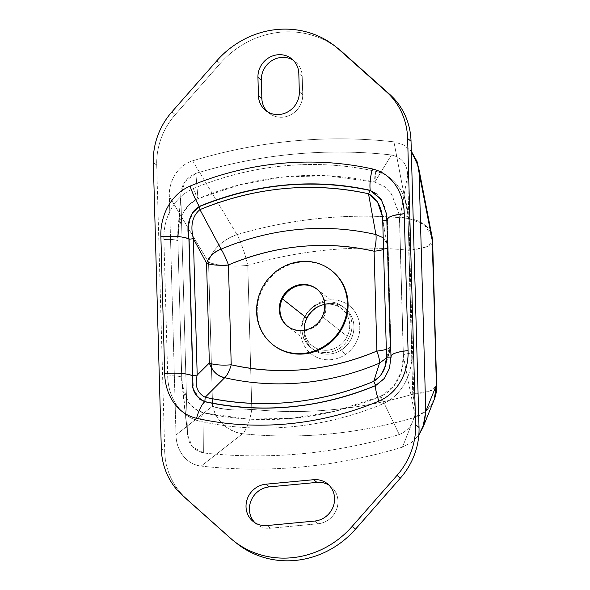 <?xml version="1.0" encoding="UTF-8"?>
<svg xmlns="http://www.w3.org/2000/svg" width="590" height="590" viewBox="0 0 590 590"><rect width="100%" height="100%" fill="white"/><g stroke="black" fill="none" stroke-linecap="round" stroke-linejoin="round"><path stroke-width="0.44" stroke-dasharray="2.95 2.21" d="M325.363 305.856A23.637 22.118 128.3 0 1 322.892 317.132A23.637 22.118 128.3 0 1 288.001 326.543A23.637 22.118 128.3 0 1 287.677 326.285A23.637 22.118 -51.7 0 0 288.001 326.543A23.637 22.118 -51.7 0 0 322.892 317.132A23.637 22.118 -51.7 0 0 325.363 305.856L326.019 306.372L325.363 305.856A23.637 22.118 -51.7 0 0 317.317 289.447A23.637 22.118 128.3 0 1 325.363 305.856M323.549 317.649A23.637 22.118 -51.7 0 0 326.019 306.372A23.637 22.118 128.3 0 1 323.549 317.649L347.237 336.366L323.549 317.649M304.337 330.223A23.637 22.118 -51.7 0 0 312.346 345.777A23.637 22.118 -51.7 0 0 347.237 336.366A23.637 22.118 -51.7 0 0 341.662 308.681A23.637 22.118 -51.7 0 0 324.67 304.484A23.637 22.118 128.3 0 1 345.74 312.988A23.637 22.118 128.3 0 1 347.237 336.366A23.637 22.118 128.3 0 1 322.42 350.077A23.637 22.118 128.3 0 1 304.337 330.223M389.548 367.894L390.978 356.441A23.637 5.561 178.4 0 0 391.185 357.134L387.357 220.232A23.637 5.561 -1.6 0 1 387.151 219.539L386.598 214.089L387.357 220.232M394.105 215.38L388.758 217.445M255.057 522.814A21.277 19.905 -51.7 0 0 256.68 524.252A21.277 19.905 -51.7 0 0 270.449 528.234L267.041 525.543L270.449 528.234L318.128 523.743L314.728 521.051L318.128 523.743A21.277 19.905 -51.7 0 0 336.846 508.646A21.277 19.905 -51.7 0 0 330.739 486.374A21.277 19.905 -51.7 0 0 328.962 485.127A21.277 19.905 128.3 0 1 337.185 507.548A21.277 19.905 128.3 0 1 318.128 523.743L270.449 528.234A21.277 19.905 128.3 0 1 255.057 522.814M267.477 111.746A21.277 19.905 -51.7 0 0 269.099 113.192A21.277 19.905 -51.7 0 0 291.165 114.578A21.277 19.905 -51.7 0 0 302.729 94.57L299.322 91.885L302.729 94.57L302.213 76.198L298.813 73.507L302.213 76.198A21.277 19.905 -51.7 0 0 294.963 61.434A21.277 19.905 -51.7 0 0 293.186 60.187A21.277 19.905 128.3 0 1 302.213 76.198L302.729 94.57A21.277 19.905 128.3 0 1 290.147 115.109A21.277 19.905 128.3 0 1 267.477 111.746M336.905 47.665A89.828 84.053 -51.7 0 0 220.195 63.499L175.311 114.571A70.918 66.36 -51.7 0 0 156.719 165.171L164.713 451.409A70.918 66.36 -51.7 0 0 186.027 498.248L233.522 540.624A89.828 84.053 -51.7 0 0 235.44 542.276M382.379 404.054A317.494 297.08 128.3 0 1 199.863 421.245C177.959 416.046 167.951 394.548 167.7 376.022L163.895 239.606C163.106 221.132 171.867 197.856 193.358 188.571A317.494 297.08 128.3 0 1 375.882 171.38C397.785 176.58 407.793 198.078 408.037 216.604L411.85 353.019C412.639 371.494 403.877 394.769 382.379 404.054C403.877 394.769 412.639 371.494 411.85 353.019C405.861 353.705 403.044 354.789 403.413 356.279L401.134 372.047L393.766 386.214L380.771 396.288C380.55 397.667 381.088 400.263 382.379 404.054A11.822 2.131 -112.5 0 1 380.771 396.288A307.538 287.765 128.3 0 1 377.711 397.535A307.538 287.765 128.3 0 1 203.97 412.941C187.635 408.951 181.056 391.908 181.72 377.165C178.63 375.933 173.962 375.55 167.7 376.022C167.951 394.548 177.959 416.046 199.863 421.245C201.006 417.226 202.377 414.453 203.97 412.941A11.822 3.798 102.5 0 0 199.863 421.245A317.494 297.08 -51.7 0 0 382.379 404.054M401.134 372.047L403.413 356.279A11.822 2.78 -1.6 0 1 403.309 355.94A11.822 2.78 -1.6 0 1 411.85 353.019L408.037 216.604C407.793 198.078 397.785 176.58 375.882 171.38L374.79 182.067L384.001 186.285L391.141 193.491L398.751 212.223L399.496 219.517A11.822 2.78 178.4 0 0 399.6 219.864C399.238 218.374 402.048 217.29 408.037 216.604A11.822 2.78 178.4 0 0 399.496 219.517L399.083 214.354L391.76 194.368L384.437 186.602L374.79 182.067A11.822 3.798 -77.5 0 1 375.882 171.38A317.494 297.08 -51.7 0 0 193.358 188.571C171.867 197.856 163.106 221.132 163.895 239.606C170.149 239.134 174.824 239.518 177.907 240.75C176.395 225.181 181.963 205.873 197.989 198.727L193.358 188.571A11.822 2.131 67.5 0 0 197.989 198.727A307.538 287.765 128.3 0 1 374.79 182.067L327.251 175.739L283.613 176.941L240.211 184.655L197.989 198.727L189.449 204.45L183.261 212.643L177.833 232.054L177.907 240.75A11.822 2.78 178.4 0 0 163.895 239.606L167.7 376.022A11.822 2.78 -1.6 0 1 181.72 377.165L177.907 240.75L181.72 377.165L187.458 432.949C187.915 443.805 193.314 450.48 203.653 452.965A508.904 476.182 -51.7 0 0 399.268 434.542C409.416 430.125 414.409 422.47 414.269 411.584L407.653 174.979C407.196 164.123 401.797 157.449 391.458 154.964A508.904 476.182 -51.7 0 0 195.843 173.386C185.695 177.811 180.695 185.459 180.85 196.345L187.458 432.949L180.85 196.345L177.907 240.75L180.901 193.771L185.172 181.337L195.843 173.386L197.989 198.727L195.843 173.386C260.677 153.924 325.879 147.78 391.458 154.964L374.79 182.067L391.458 154.964C401.797 157.449 407.196 164.123 407.653 174.979L399.6 219.864L403.413 356.279L414.269 411.584C414.409 422.47 409.416 430.125 399.268 434.542C334.434 454.005 269.232 460.148 203.653 452.965L192.414 446.851L187.583 434.933L181.72 377.165L181.956 383.906L188.166 401.871L194.877 408.826L203.97 412.941L203.653 452.965L203.97 412.941L247.144 419.025L291.136 418.45L334.98 411.237L380.771 396.288L399.268 434.542L380.771 396.288C396.915 389.238 403.752 370.926 403.413 356.279L399.6 219.864L398.751 212.223M237.121 543.641A89.828 84.053 128.3 0 1 233.522 540.624L186.027 498.248A70.918 66.36 128.3 0 1 164.713 451.409L161.313 448.717L164.713 451.409L156.719 165.171L153.319 162.486L156.719 165.171A70.918 66.36 128.3 0 1 175.311 114.571L220.195 63.499A89.828 84.053 128.3 0 1 338.623 48.985M216.796 60.807L220.195 63.499L216.796 60.807M171.904 111.886L175.311 114.571L171.904 111.886M376.118 193.513L377.43 194.678L384.304 205.74L387.276 218.919L387.18 220.579L386.612 214.17M387.416 220.572L391.229 356.987L389.363 368.514M315.392 304.949A30.732 28.755 -51.7 0 0 304.772 346.573A30.732 28.755 -51.7 0 0 345.157 354.686L341.558 349.826A26.004 24.33 128.3 0 1 314.02 350.054A26.004 24.33 128.3 0 1 304.691 324.367A26.004 24.33 -51.7 0 0 312.848 349.184A26.004 24.33 -51.7 0 0 341.558 349.826L345.157 354.686A30.732 28.755 -51.7 0 0 355.777 313.061A30.732 28.755 -51.7 0 0 315.392 304.949L316.373 307.737L315.392 304.949A30.732 28.755 128.3 0 1 355.777 313.061A30.732 28.755 128.3 0 1 345.157 354.686A30.732 28.755 128.3 0 1 304.772 346.573A30.732 28.755 128.3 0 1 315.392 304.949M319.057 306.188A26.004 24.33 128.3 0 1 351.264 315.901A26.004 24.33 128.3 0 1 341.558 349.826L339.597 348.277A26.004 24.33 128.3 0 1 310.878 347.635A26.004 24.33 128.3 0 1 314.411 306.188L316.262 307.656L314.411 306.188A26.004 24.33 128.3 0 1 343.122 306.83A26.004 24.33 128.3 0 1 339.597 348.277L341.558 349.826A26.004 24.33 -51.7 0 0 345.084 308.378A26.004 24.33 -51.7 0 0 319.057 306.188M402.454 447.132C335.747 467.192 268.656 473.512 201.19 466.093C185.172 464.315 175.99 448.872 176.004 434.955L169.345 196.5C168.548 182.664 176.83 165.576 192.657 160.797C259.364 140.737 326.454 134.417 393.928 141.836L403.649 144.926L411.311 151.247L403.649 144.926L393.928 141.836L408.597 218.47A33.092 10.037 -84.1 0 1 408.745 250.256L412.764 394.216A436.925 408.833 128.3 0 1 251.805 409.372A33.092 10.037 -84.1 0 1 242.549 433.731L201.19 466.093C268.656 473.512 335.747 467.192 402.454 447.132L414.158 417.565A465.834 435.885 128.3 0 1 242.549 433.731A465.834 435.885 -51.7 0 0 414.158 417.565A33.092 7.051 73.6 0 0 412.764 394.216A33.092 7.781 178.4 0 0 436.681 386.052L429.409 391.163L412.764 394.216A33.092 7.051 -106.4 0 1 414.158 417.565A33.092 31.831 -157.9 0 0 434.262 399.437L426.334 410.721L414.158 417.565L402.454 447.132L411.673 442.448L418.819 435.081L411.673 442.448L402.454 447.132M212.57 406.171L208.543 262.218L169.345 196.5L176.004 434.955L212.57 406.171A33.092 7.781 178.4 0 0 251.805 409.372L247.785 265.419A33.092 7.781 -1.6 0 1 208.543 262.218L212.57 406.171A33.092 29.552 -128 0 0 242.549 433.731A33.092 10.037 95.9 0 0 251.805 409.372C236 410.854 222.917 409.785 212.57 406.171L176.004 434.955C175.99 448.872 185.172 464.315 201.19 466.093L242.549 433.731C227.128 430.951 217.135 421.762 212.57 406.171M432.662 242.099A33.092 7.781 -1.6 0 1 408.745 250.256L425.383 247.217L432.662 242.106M432.064 236.686A33.092 24.515 -11 0 0 408.597 218.47A465.834 435.885 -51.7 0 0 236.988 234.636A33.092 7.051 -106.4 0 1 245.978 258.25A33.092 7.051 -106.4 0 1 247.785 265.419A436.925 408.833 128.3 0 1 358.602 248.213A436.925 408.833 128.3 0 1 408.745 250.256A33.092 10.037 95.9 0 0 408.597 218.47L424.247 224.583L432.042 236.575M236.988 234.636A33.092 22.236 -30.9 0 0 208.543 262.218C218.897 265.832 231.981 266.901 247.785 265.419A33.092 7.051 73.6 0 0 245.978 258.25A33.092 7.051 73.6 0 0 236.988 234.636A465.834 435.885 128.3 0 1 408.597 218.47L393.928 141.836C326.454 134.417 259.364 140.737 192.657 160.797L236.988 234.636L192.657 160.797C176.83 165.576 168.548 182.657 169.345 196.5L208.543 262.218C212.326 249.518 221.803 240.322 236.988 234.636M412.764 394.216L408.745 250.256A436.925 408.833 -51.7 0 0 358.602 248.213A436.925 408.833 -51.7 0 0 247.785 265.419L251.805 409.372A436.925 408.833 -51.7 0 0 412.764 394.216M399.6 219.864L407.653 174.979L414.269 411.584L403.413 356.279M339.597 348.277A26.004 24.33 -51.7 0 0 348.587 313.054A26.004 24.33 -51.7 0 0 314.411 306.188A26.004 24.33 -51.7 0 0 305.421 341.411A26.004 24.33 -51.7 0 0 339.597 348.277M387.261 246.126L382.733 220.837L387.143 243.936L383.205 237.741L387.143 243.936L390.049 345.969L387.261 246.126A18.438 4.337 -1.6 0 1 387.424 246.664A18.438 4.337 178.4 0 0 387.261 246.126M386.546 357.252L390.049 345.969L386.546 357.252M386.509 357.916L389.393 352.495L390.049 345.969A18.438 4.337 -1.6 0 1 390.211 346.514A18.438 4.337 -1.6 0 1 386.325 349.31A18.438 4.337 178.4 0 0 390.211 346.514A18.438 4.337 178.4 0 0 390.049 345.969L389.385 352.495L386.509 357.916M383.537 249.467A18.438 4.337 178.4 0 0 387.424 246.664A18.438 4.337 -1.6 0 1 383.537 249.467M189.088 239.252L188.542 225.454L192.539 212.843M199.752 399.209L193.365 388.67L192.893 375.668M348.07 303.717C348.012 279.114 325.628 259.143 301.379 262.063C277.094 263.715 255.935 287.787 257.247 312.272C257.306 336.883 279.697 356.854 303.946 353.934C328.224 352.282 349.383 328.21 348.07 303.717M273.347 345.091A47.281 44.235 128.3 0 1 257.247 312.272L256.591 311.756L257.247 312.272A47.281 44.235 128.3 0 1 282.942 267.816A47.281 44.235 128.3 0 1 331.971 270.899M312.346 345.777L287.352 326.027M316.66 288.93L341.662 308.681M256.68 524.252L253.272 521.567M330.739 486.374L327.339 483.689M269.099 113.192L265.699 110.5M294.963 61.434L291.563 58.742M399.496 219.517L403.309 355.94M310.878 347.635L312.848 349.184M343.122 306.83L345.084 308.378M177.833 232.054L180.901 193.771M187.583 434.933L181.956 383.906M384.879 366.995L389.393 352.495L390.211 346.514L387.424 246.664L382.003 215.232"/><path stroke-width="0.89" d="M306.771 318.099A23.637 22.118 -51.7 0 0 304.337 330.223A23.637 22.118 128.3 0 1 306.771 318.099L282.426 298.865L306.771 318.099A23.637 22.118 128.3 0 1 324.67 304.484A23.637 22.118 -51.7 0 0 306.771 318.099M279.955 310.134A23.637 22.118 128.3 0 1 282.426 298.865A23.637 22.118 128.3 0 1 316.985 289.196A23.637 22.118 -51.7 0 0 282.426 298.865A23.637 22.118 -51.7 0 0 279.955 310.134A23.637 22.118 -51.7 0 0 287.677 326.285A23.637 22.118 128.3 0 1 279.955 310.134L279.299 309.617L279.955 310.134M388.758 217.445L387.151 219.539A23.637 5.561 -1.6 0 1 404.239 213.713C403.995 195.356 394.068 174.072 372.401 168.932A317.236 296.836 -51.7 0 0 190.046 186.116A317.236 296.836 128.3 0 1 372.401 168.932A23.637 7.596 102.5 0 0 370.21 190.312A297.323 278.207 -51.7 0 0 199.302 206.412L199.398 206.589C188.453 212.149 187.03 227.401 189.088 239.252L188.911 238.928C186.093 224.296 189.552 213.462 199.302 206.412A297.323 278.207 128.3 0 1 370.21 190.312L370.247 190.496A297.183 278.074 -51.7 0 0 199.398 206.589L199.302 206.412A23.637 4.27 -112.5 0 1 190.046 186.116C168.784 195.297 160.097 218.33 160.878 236.634L164.698 373.536C164.942 391.885 174.869 413.177 196.536 418.31A317.236 296.836 -51.7 0 0 378.891 401.134C376.295 393.552 375.225 388.368 375.668 385.602L373.743 381.376A293.201 274.35 128.3 0 1 205.18 397.254L204.848 401.613A297.183 278.074 -51.7 0 0 375.69 385.521L375.668 385.602A297.323 278.207 128.3 0 1 204.76 401.702L204.76 401.702A297.323 278.207 -51.7 0 0 375.668 385.602A23.637 4.27 67.5 0 0 378.891 401.134A317.236 296.836 128.3 0 1 196.536 418.31A23.637 7.596 -77.5 0 1 204.76 401.702C201.566 404.733 198.823 410.271 196.536 418.31C174.869 413.177 164.942 391.885 164.698 373.536L160.878 236.634A23.637 5.561 -1.6 0 1 188.911 238.928L192.731 375.83A23.637 5.561 178.4 0 0 164.698 373.536C177.214 372.592 186.558 373.359 192.731 375.83C190.681 388.478 194.685 397.107 204.76 401.702C194.685 397.107 190.681 388.478 192.731 375.83L192.893 375.668C190.555 387.8 194.538 396.45 204.848 401.613L205.18 397.254C261.849 409.349 318.04 404.054 373.743 381.376L375.69 385.521L384.481 378.301L389.43 368.293L384.444 378.352L375.69 385.521C319.234 408.509 262.284 413.87 204.848 401.613L199.752 399.209M391.185 357.134C390.455 354.148 396.082 351.979 408.066 350.615C408.841 368.92 400.153 391.952 378.891 401.134C400.153 391.952 408.841 368.92 408.066 350.615L404.239 213.713L408.066 350.615A23.637 5.561 178.4 0 0 390.978 356.441L389.548 367.894M235.44 542.276A89.828 84.053 -51.7 0 0 355.549 529.127L352.142 526.435L397.033 475.363A70.918 66.36 -51.7 0 0 415.618 424.763L407.624 138.525A70.918 66.36 -51.7 0 0 386.317 91.686L338.815 49.317A89.828 84.053 -51.7 0 0 335.223 46.293A89.828 84.053 -51.7 0 0 216.796 60.807L171.904 111.886A70.918 66.36 -51.7 0 0 153.319 162.486A70.918 66.36 128.3 0 1 171.904 111.886L216.796 60.807A89.828 84.053 128.3 0 1 338.815 49.317L386.317 91.686A70.918 66.36 128.3 0 1 407.624 138.525L415.618 424.763A70.918 66.36 128.3 0 1 397.033 475.363L352.142 526.435A89.828 84.053 128.3 0 1 230.122 537.933L182.627 495.563A70.918 66.36 128.3 0 1 161.313 448.717L153.319 162.486L161.313 448.717A70.918 66.36 -51.7 0 0 182.627 495.563L230.122 537.933A89.828 84.053 -51.7 0 0 233.714 540.956A89.828 84.053 -51.7 0 0 352.142 526.435L355.549 529.127L400.433 478.055A70.918 66.36 -51.7 0 0 419.025 427.455L411.031 141.216A70.918 66.36 -51.7 0 0 389.717 94.378L342.222 52.001A89.828 84.053 -51.7 0 0 336.905 47.665M265.891 484.198A21.277 19.905 -51.7 0 0 246.03 506.795A21.277 19.905 -51.7 0 0 267.041 525.543L314.728 521.051A21.277 19.905 -51.7 0 0 334.582 498.454A21.277 19.905 -51.7 0 0 313.57 479.707L265.891 484.198L269.291 486.89A21.277 19.905 -51.7 0 0 250.964 500.903A21.277 19.905 -51.7 0 0 255.057 522.814A21.277 19.905 128.3 0 1 250.964 500.903A21.277 19.905 128.3 0 1 269.291 486.89L265.891 484.198L313.57 479.707A21.277 19.905 128.3 0 1 327.339 483.689A21.277 19.905 128.3 0 1 333.446 505.954A21.277 19.905 128.3 0 1 314.728 521.051L267.041 525.543A21.277 19.905 128.3 0 1 253.272 521.567A21.277 19.905 128.3 0 1 247.166 499.295A21.277 19.905 128.3 0 1 265.891 484.198M257.941 77.356L258.45 95.735A21.277 19.905 -51.7 0 0 279.468 114.482A21.277 19.905 -51.7 0 0 299.322 91.885L298.813 73.507A21.277 19.905 -51.7 0 0 277.794 54.767A21.277 19.905 -51.7 0 0 257.941 77.356L261.341 80.048L261.857 98.419L258.45 95.735L257.941 77.356A21.277 19.905 128.3 0 1 269.505 57.355A21.277 19.905 128.3 0 1 291.563 58.742A21.277 19.905 128.3 0 1 298.813 73.507L299.322 91.885A21.277 19.905 128.3 0 1 287.758 111.894A21.277 19.905 128.3 0 1 265.699 110.5A21.277 19.905 128.3 0 1 258.45 95.735L261.857 98.419A21.277 19.905 -51.7 0 0 267.477 111.746A21.277 19.905 128.3 0 1 261.857 98.419L261.341 80.048L257.941 77.356M188.911 238.928C182.73 236.457 173.386 235.69 160.878 236.634C160.097 218.33 168.784 195.297 190.046 186.116C192.775 193.808 195.865 200.571 199.302 206.412C189.56 213.462 186.093 224.296 188.911 238.928M386.612 214.17L381.361 199.663L370.247 190.496L381.14 199.147L386.605 214.096L381.14 199.147L370.21 190.312C369.524 184.213 370.255 177.089 372.401 168.932C394.068 174.072 403.995 195.356 404.239 213.713L394.105 215.38M386.656 214.399L390.978 356.441M328.962 485.127A21.277 19.905 -51.7 0 0 316.97 482.399L313.57 479.707L316.97 482.399L269.291 486.89L316.97 482.399A21.277 19.905 128.3 0 1 328.962 485.127M293.186 60.187A21.277 19.905 -51.7 0 0 271.916 60.623A21.277 19.905 -51.7 0 0 261.341 80.048A21.277 19.905 128.3 0 1 271.916 60.623A21.277 19.905 128.3 0 1 293.186 60.187M335.223 46.293L338.623 48.985A89.828 84.053 128.3 0 1 342.222 52.001L389.717 94.378A70.918 66.36 128.3 0 1 411.031 141.216L407.624 138.525L411.031 141.216L419.025 427.455L415.618 424.763L419.025 427.455A70.918 66.36 128.3 0 1 400.433 478.055L397.033 475.363L400.433 478.055L355.549 529.127A89.828 84.053 128.3 0 1 237.121 543.641L233.714 540.956M375.668 385.602L384.282 378.618L389.363 368.514L384.282 378.618L375.668 385.602M387.357 220.232L382.733 220.837L387.416 220.572M304.691 324.367A26.004 24.33 128.3 0 1 316.373 307.737A26.004 24.33 128.3 0 1 319.057 306.188A26.004 24.33 -51.7 0 0 316.373 307.737A26.004 24.33 -51.7 0 0 304.691 324.367M411.311 151.247L417.064 161.49L419.106 172.973L425.774 411.429L424.284 423.561L418.819 435.081L422.956 427.47L425.774 411.429L436.401 385.086L432.374 241.133A33.092 7.781 -1.6 0 1 432.662 242.099L432.374 241.133A33.092 24.515 -11 0 0 432.064 236.686L436.681 386.052A33.092 7.781 178.4 0 0 436.401 385.086L434.262 399.437A33.092 31.831 -157.9 0 0 436.401 385.086L425.774 411.429L419.106 172.973L432.374 241.133L419.106 172.973L418.406 166.498L411.311 151.247M432.662 242.106L432.064 236.686L418.406 166.498M192.893 375.668L197.193 375.093L192.893 375.668L189.088 239.252L193.38 238.677C190.135 225.705 192.325 216.021 199.944 209.62L221.095 249.15C213.433 252.409 208.594 257.07 206.566 263.147L193.38 238.677L197.193 375.093C194.597 385.683 197.259 393.073 205.18 397.254C197.267 393.08 194.604 385.698 197.193 375.093L209.354 362.99C211.766 370.749 216.877 375.653 224.687 377.711C217.843 376.568 212.732 371.663 209.354 362.99L197.193 375.093L193.38 238.677L206.566 263.147L209.354 362.99A18.438 4.337 178.4 0 0 231.221 364.782A18.438 4.337 -1.6 0 1 209.354 362.99L206.566 263.147A18.438 4.337 178.4 0 0 228.433 264.94A18.438 4.337 -1.6 0 1 206.566 263.147C209.509 256.2 214.347 251.532 221.095 249.15A18.438 3.282 -113 0 1 228.433 264.94L231.221 364.782A18.438 5.952 -77 0 1 224.687 377.711A18.438 5.952 103 0 0 231.221 364.782A246.531 230.683 -51.7 0 0 376.885 351.057A18.438 4.337 178.4 0 0 386.325 349.31A18.438 4.337 -1.6 0 1 376.885 351.057L374.097 251.215A246.531 230.683 -51.7 0 0 228.433 264.94A18.438 3.282 67 0 0 221.095 249.15A262.063 245.211 128.3 0 1 375.933 234.569L383.205 237.741L375.933 234.569L368.499 193.741L375.933 234.569A262.063 245.211 -51.7 0 0 221.095 249.15L199.944 209.62A293.201 274.35 128.3 0 1 368.499 193.741L377.475 201.854L382.003 215.232L382.733 220.837L386.546 357.252L384.879 366.995L380.764 375.447L373.743 381.376L379.525 363.123A262.063 245.211 128.3 0 1 224.687 377.711L205.18 397.254L224.687 377.711A262.063 245.211 -51.7 0 0 379.525 363.123L373.743 381.376C382.246 375.668 386.516 367.629 386.546 357.252L391.229 356.987L386.546 357.252L382.733 220.837C382.047 207.643 377.305 198.609 368.499 193.741C311.83 181.646 255.64 186.941 199.944 209.62L199.398 206.589C255.854 183.608 312.803 178.239 370.247 190.496L368.499 193.741L370.247 190.496L376.118 193.513M379.525 363.123L386.509 357.916L379.525 363.123A18.438 3.282 67 0 0 376.885 351.057A18.438 3.282 -113 0 1 379.525 363.123M374.097 251.215A18.438 4.337 178.4 0 0 383.537 249.467A18.438 4.337 -1.6 0 1 374.097 251.215A18.438 5.952 103 0 0 375.933 234.569A18.438 5.952 -77 0 1 374.097 251.215L376.885 351.057C328.763 371.095 280.206 375.668 231.221 364.782L228.433 264.94C276.555 244.902 325.112 240.329 374.097 251.215M192.539 212.843L199.398 206.589L199.944 209.62C192.325 216.029 190.135 225.712 193.38 238.677L189.088 239.252M331.315 270.382L331.971 270.899A47.281 44.235 128.3 0 1 348.07 303.717L347.422 303.201A47.281 44.235 -51.7 0 0 331.315 270.382A47.281 44.235 -51.7 0 0 282.293 267.3A47.281 44.235 -51.7 0 0 256.591 311.756A47.281 44.235 -51.7 0 0 272.698 344.575A47.281 44.235 -51.7 0 0 321.72 347.665A47.281 44.235 -51.7 0 0 347.422 303.201L348.07 303.717A47.281 44.235 128.3 0 1 322.376 348.181A47.281 44.235 128.3 0 1 273.347 345.091L272.698 344.575M324.714 305.34A23.637 22.118 128.3 0 1 311.867 327.575A23.637 22.118 128.3 0 1 287.352 326.027A23.637 22.118 128.3 0 1 279.299 309.617A23.637 22.118 128.3 0 1 292.146 287.389A23.637 22.118 128.3 0 1 316.66 288.93A23.637 22.118 128.3 0 1 324.714 305.34A23.637 22.118 -51.7 0 0 301.365 284.513A23.637 22.118 -51.7 0 0 279.299 309.617A23.637 22.118 -51.7 0 0 302.648 330.452A23.637 22.118 -51.7 0 0 324.714 305.34M256.591 311.756A47.281 44.235 128.3 0 1 300.723 261.547A47.281 44.235 128.3 0 1 347.422 303.201A47.281 44.235 128.3 0 1 303.29 353.417A47.281 44.235 128.3 0 1 256.591 311.756M422.956 427.47L434.262 399.437L436.681 386.052L432.662 242.099"/></g></svg>
